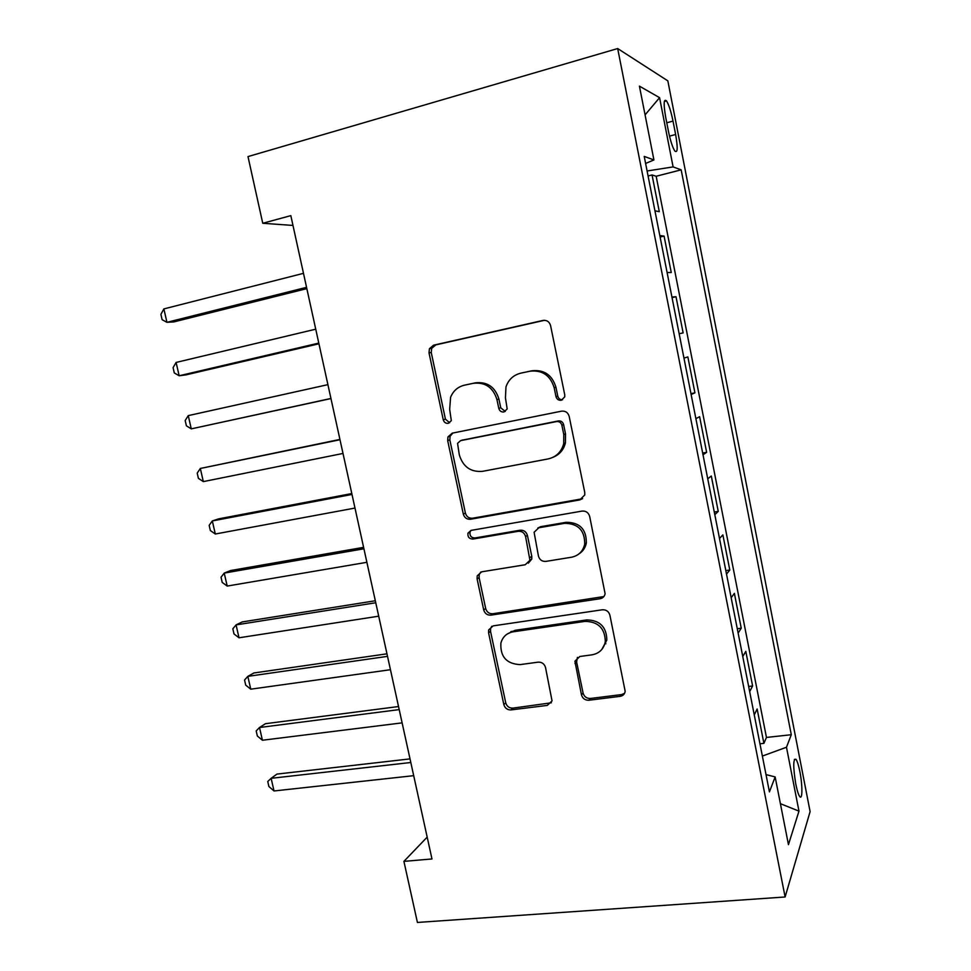 <?xml version="1.0" encoding="UTF-8"?>
<svg xmlns="http://www.w3.org/2000/svg" width="971" height="971" viewBox="0 0 971 971"><rect width="100%" height="100%" fill="white"/><g stroke="black" fill="none" stroke-linecap="round" stroke-linejoin="round"><path stroke-width="1.46" d="M561.299 400.258L564.734 396.884L564.758 394.821L550.569 325.576C549.38 321.692 546.843 319.981 542.959 320.442L433.564 345.19L429.425 348.71L429.012 352.849L443.249 419.763C444.063 422.373 445.75 423.562 448.311 423.32L451.321 420.661L449.67 409.422L450.58 397.309C453.239 390.852 457.839 386.81 464.393 385.196L473.375 383.29C485.306 382.028 493.159 387.465 496.946 399.603L498.778 408.366C499.592 411.024 501.315 412.214 503.949 411.959L507.178 408.973L505.442 397.843L505.976 386.859C508.537 379.576 513.465 375.012 520.759 373.167L530.008 371.201C542.291 369.878 550.351 375.389 554.162 387.72L555.995 396.629C556.82 399.312 558.592 400.525 561.299 400.258M799.898 771.763C798.611 765.366 797.312 761.191 795.977 759.273C793.101 758.46 793.028 766.714 795.771 784.01C797.07 790.43 798.368 794.581 799.691 796.475C802.556 800.674 802.629 785.296 799.898 771.763M581.459 694.823C582.612 698.525 585.076 700.322 588.875 700.237L620.129 696.353C622.994 695.831 624.669 694.156 625.178 691.316L609.897 615.177C608.732 611.402 606.22 609.606 602.348 609.776L493.159 625.87L488.631 629.985L488.583 632.849L503.84 704.594C504.969 708.211 507.36 709.983 511.013 709.91L547.292 705.407L552.05 700.904L545.52 667.49C544.367 663.812 541.927 662.028 538.201 662.149L520.116 664.613C506.546 663.897 500.138 656.712 500.89 643.045C502.699 636.758 506.801 633.007 513.198 631.793L585.064 621.379C598.257 621.634 605.006 628.383 605.309 641.6C603.828 649.016 599.386 653.434 591.97 654.842L579.808 656.493L574.917 661.227L581.459 694.823L583.073 693.063C584.214 696.753 586.666 698.55 590.453 698.465L621.586 694.581L624.559 693.33M617.677 48.55L247.993 156.586L262.753 223.269L290.827 215.635L431.974 858.959L403.912 861.374L417.421 922.45L785.114 896.986L617.677 48.55L667.842 80.86L810.105 811.61L785.114 896.986M579.796 499.907L584.773 494.943L584.748 492.382L569.176 416.377C567.986 412.529 565.462 410.782 561.578 411.158L452.243 433.151L447.934 436.938L447.68 440.591L463.313 514.084C464.466 517.774 466.869 519.497 470.522 519.242L579.796 499.907L582.6 498.621M589.664 516.39L605.103 593.706C604.532 596.485 602.857 598.172 600.09 598.731L490.889 615.141C487.236 615.311 484.845 613.563 483.704 609.909L477.101 578.91L477.198 575.852L481.689 571.81L525.226 564.746L529.935 560.291L525.578 536.526C524.413 532.788 521.961 531.04 518.223 531.295L472.901 539.063C469.211 538.917 467.561 536.963 467.949 533.188L471.056 530.397L582.09 511.086C585.962 510.807 588.487 512.579 589.664 516.39M759.953 743.774L763.898 743.349L757.137 708.988L754.261 714.923M748.665 686.473L752.61 685.987L745.801 651.371L742.766 656.542M737.292 628.759L741.237 628.213L734.379 593.354L731.175 597.735M725.835 570.62L729.791 570.013L722.873 534.9L719.499 538.492M714.292 512.057L718.249 511.389L711.294 476.008L707.75 478.812M702.676 453.056L706.633 452.328L699.618 416.693L695.891 418.671M690.964 393.631L694.92 392.842L687.856 356.927L683.96 358.093M679.166 333.721L683.135 332.907L676.01 296.725L672.041 297.612M667.101 272.499L671.252 272.523L664.079 236.074L659.819 235.54M660.11 237.021L664.079 236.074M603.561 596.922L602.955 597.007M665.705 117.309L668.388 131.049C670.403 140.771 672.551 147.422 674.833 151.003C677.661 153.394 677.928 147.895 675.634 134.508L673.012 121.096C671.01 111.349 668.837 104.613 666.507 100.899C663.678 98.399 663.411 103.861 665.705 117.309M763.898 743.349L766.459 737.438L791.28 734.731L681.169 169.84L673.097 166.903L647.099 170.993M791.28 734.731L786.486 747.245L798.975 811.125L788.452 844.649L775.149 776.921L769.42 791.863L644.222 156.416L653.92 159.936L639.428 86.14L659.576 97.67L673.097 166.903M671.932 297.041L676.01 296.725M694.92 392.842L691.134 394.493M706.633 452.328L703.016 454.804M718.249 511.389L714.814 514.666M729.791 570.013L726.514 574.092M741.237 628.213L738.142 633.068M752.61 685.987L749.673 691.619M766.459 737.438L656.165 176.249L652.051 174.962L659.285 211.678L654.94 210.804M427.179 837.123L403.912 861.374M262.753 223.269L292.987 225.442M648.082 175.982L652.051 174.962M656.165 176.249L681.169 169.84M645.618 163.456L653.92 159.936M605.346 641.576L605.807 643.846M775.149 776.921L766.022 774.615M762.369 756.057L786.486 747.245M645.072 114.881L659.576 97.67M798.975 811.125L780.405 803.685M562.561 399.785C560.073 399.797 558.471 398.571 557.755 396.095L555.934 387.235C552.135 374.952 544.112 369.466 531.877 370.776L530.008 371.201M520.759 373.167L531.877 370.776M464.393 385.196L475.45 382.829C487.333 381.567 495.161 386.992 498.924 399.069L500.745 407.808L505.248 411.461M544.549 320.296L435.797 344.887L431.658 348.395L431.258 352.522L445.422 419.156L449.646 422.773M452.874 433.03L450.083 436.258L449.84 439.912L465.4 513.089C466.541 516.778 468.932 518.478 472.574 518.223L581.447 498.936M561.869 425.225C561.044 422.531 559.272 421.317 556.577 421.572L460.606 440.64L457.547 443.346L459.319 454.926C463.021 466.833 470.765 472.307 482.563 471.336L548.142 458.919C556.262 457.013 561.444 451.916 563.714 443.626L563.787 434.571L561.869 425.225L563.605 424.57C562.779 421.9 561.02 420.686 558.325 420.941L556.577 421.572M461.795 440.239L558.325 420.941M553.252 457.195C559.599 454.537 563.666 449.779 565.425 442.897L565.51 433.879L563.787 434.571M563.605 424.57L565.51 433.879M480.742 572.04L479.213 574.614L479.116 577.66L485.682 608.526C486.823 612.167 489.202 613.915 492.843 613.745L603.889 596.546M528.333 563.168L531.756 559.09L531.792 556.322L527.423 535.434C526.258 531.707 523.818 529.972 520.092 530.215L474.94 537.97L472.901 539.063M471.044 530.397L470.013 532.12C469.624 535.883 471.263 537.825 474.94 537.97M571.494 557.233C578.631 555.715 583.037 551.334 584.712 544.112C584.809 530.336 578.073 523.418 564.503 523.357L538.856 527.751L534.099 532.266L538.456 556.116C539.609 559.854 542.085 561.614 545.86 561.396L571.494 557.233M579.092 553.81C582.988 551.261 585.404 547.656 586.338 542.971C586.435 529.244 579.723 522.349 566.202 522.301L564.503 523.357M537.813 528.03L540.653 526.683L566.202 522.301M577.442 657.367L576.604 661.919L583.073 693.063M601.814 649.478L606.839 640.047C606.535 626.878 599.811 620.178 586.666 619.923L585.064 621.379M507.141 634.075L515.067 630.325L586.666 619.923M491.751 626.271L490.586 628.528L490.537 631.368L505.733 702.834C506.862 706.439 509.241 708.211 512.87 708.126L551.346 702.798M303.486 273.337L163.868 308.912L166.939 322.323L173.833 321.911L306.848 288.63M163.868 308.912L160.895 314.349L162.121 319.69L166.939 322.323L306.557 287.343M315.745 329.181L176.103 362.438L179.15 375.765L185.922 374.891L318.949 343.795M176.103 362.438L173.081 367.621L174.294 372.925L179.15 375.765L318.791 343.091M327.907 384.65L188.253 415.624L191.275 428.866L330.965 398.571M188.253 415.624L185.182 420.54L186.396 425.808L191.275 428.866L330.941 398.462M339.923 439.426L200.329 468.459L203.327 481.604L343.006 453.445M339.996 439.729L200.329 468.459L197.21 473.12L198.412 478.351L203.327 481.604M351.805 493.559L218.742 518.842L212.321 520.942L215.307 534.014L354.985 508.064M352 494.445L212.321 520.942L209.166 525.347L210.355 530.554L215.307 534.014M363.603 547.341L230.54 570.547L224.228 573.084L227.202 586.071L366.892 562.306M363.919 548.785L224.228 573.084L221.036 577.247L222.213 582.418L227.202 586.071M375.328 600.758L242.252 621.926L236.074 624.899L239.024 637.789L378.714 616.184M375.765 602.748L236.074 624.899L232.822 628.807L233.999 633.942L239.024 637.789M510.867 631.575L514.06 631.101M386.968 653.823L253.892 672.976L247.836 676.362L250.761 689.179L390.451 669.711M387.526 656.36L247.836 676.362L244.546 680.028L245.712 685.138L250.761 689.179M398.535 706.536L265.459 723.698L259.512 727.51L262.425 740.242L402.115 722.873M399.215 709.607L259.512 727.51L256.186 730.932L257.351 736.006L262.425 740.242M410.017 758.897L276.953 774.093L271.127 778.317L274.016 790.964L413.707 775.671M410.818 762.502L271.127 778.317L267.753 781.509L268.906 786.546L274.016 790.964M666.774 122.783L673.012 121.096M669.505 136.134L675.634 134.508M555.934 387.235L554.162 387.72M500.745 407.808L498.778 408.366M498.924 399.069L496.946 399.603M475.45 382.829L473.375 383.29M445.422 419.156L443.249 419.763M431.258 352.522L429.012 352.849M435.797 344.887L433.564 345.19M544.343 320.296L542.959 320.442M557.755 396.095L555.995 396.629M472.574 518.223L470.522 519.242M465.4 513.089L463.313 514.084M449.84 439.912L447.68 440.591M462.718 439.948L460.606 440.64M601.644 597.359L600.09 598.731M492.843 613.745L490.889 615.141M485.682 608.526L483.704 609.909M479.116 577.66L477.101 578.91M531.792 556.322L529.96 557.512M527.423 535.434L525.578 536.526M520.092 530.215L518.223 531.295M540.653 526.683L538.856 527.751M576.604 661.919L574.966 663.533M515.067 630.325L513.198 631.793M549.016 703.623L547.292 705.407M512.87 708.126L511.013 709.91M505.733 702.834L503.84 704.594M490.537 631.368L488.583 632.849M621.586 694.581L620.129 696.353M590.453 698.465L588.875 700.237M794.363 759.431L795.977 759.273M664.322 101.494L666.507 100.899M431.658 348.395L429.425 348.71M450.083 436.258L447.934 436.938M565.425 442.897L563.714 443.626M479.213 574.614L477.198 575.852M531.756 559.09L529.935 560.291M470.013 532.12L467.949 533.188M586.338 542.971L584.712 544.112M576.556 659.6L574.917 661.227M606.839 640.047L605.309 641.6M490.586 628.528L488.631 629.985"/></g></svg>
